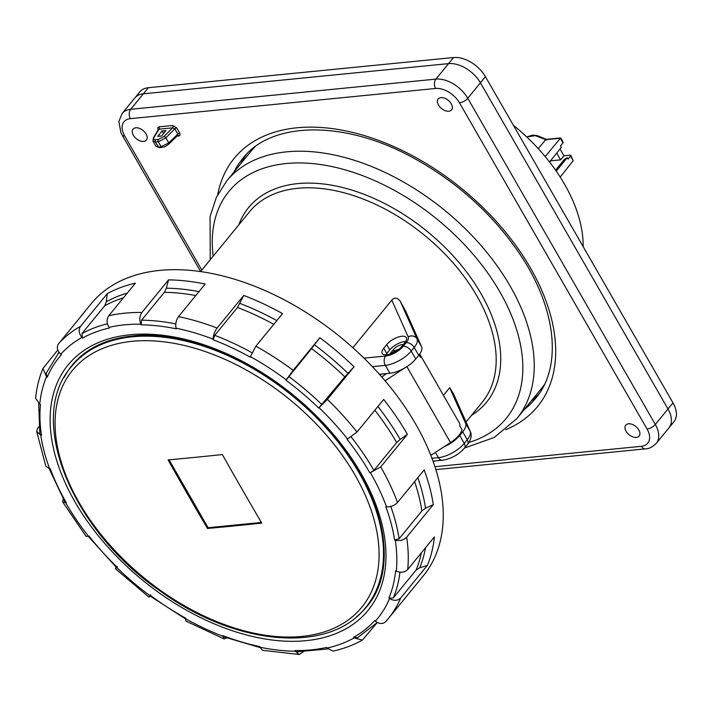 <?xml version="1.0" encoding="UTF-8"?>
<svg xmlns="http://www.w3.org/2000/svg" width="712" height="712" viewBox="0 0 712 712"><rect width="100%" height="100%" fill="white"/><g stroke="black" fill="none" stroke-linecap="round" stroke-linejoin="round"><path stroke-width="1.07" d="M38.679 403.597L39.854 433.92L41.492 435.45A205.492 126.549 39.3 0 1 40.468 404.523L39.747 404.185A206.329 127.065 39.3 0 1 46.511 376.782L47.206 377.227A205.492 126.549 39.3 0 1 61.41 354.763L60.769 354.22A206.329 127.065 39.3 0 1 81.907 337.497L82.459 338.102A205.492 126.549 39.3 0 1 109.434 327.992L108.989 327.342A206.329 127.065 39.3 0 1 124.404 324.868A206.329 127.065 39.3 0 1 140.843 324.191L141.154 324.85A205.492 126.549 39.3 0 1 176.229 328.828L176.06 328.188A206.329 127.065 39.3 0 1 213.119 339.152L213.137 339.757A205.492 126.549 39.3 0 1 250.259 357.148L250.393 356.614A206.329 127.065 39.3 0 1 286.251 379.808L285.975 380.244A205.492 126.549 39.3 0 1 318.718 408.029L344.804 376.853L354.06 366.778A214.686 132.21 -140.7 0 0 319.848 337.737L311.527 348.613A208.839 128.614 39.3 0 1 344.804 376.853M48.763 467.784L65.077 502.334L66.305 502.708A205.492 126.549 39.3 0 1 50.232 468.665L49.546 468.585A206.329 127.065 39.3 0 1 40.771 435.237L41.492 435.45M117.382 566.627L117.346 567.375A205.492 126.549 39.3 0 1 89.009 536.1L88.484 536.296A206.329 127.065 39.3 0 1 65.682 502.77L66.305 502.708M150.659 594.876L149.814 595.606A206.329 127.065 39.3 0 1 116.937 567.695L117.346 567.375M260.823 647.813L223.399 636.733L222.927 635.647L222.945 636.252A206.329 127.065 39.3 0 1 185.672 618.79L185.805 618.265A205.492 126.549 39.3 0 1 150.09 595.161M327.734 648.926L296.539 651.863L294.919 650.554L295.231 651.213A206.329 127.065 39.3 0 1 260.005 647.217L259.835 646.576A205.492 126.549 39.3 0 1 222.927 635.647M357.477 637.694L353.606 637.302L354.158 637.908A206.329 127.065 39.3 0 1 327.075 648.071L326.639 647.422A205.492 126.549 39.3 0 1 294.919 650.554M399.939 572.19A208.839 128.614 39.3 0 1 393.309 597.938L388.859 598.178L389.553 598.632A206.329 127.065 39.3 0 1 375.295 621.184L374.654 620.642A205.492 126.549 39.3 0 1 353.606 637.302M390.763 506.454A208.839 128.614 39.3 0 1 399.112 538.77L394.573 539.954L395.293 540.168A206.329 127.065 39.3 0 1 396.317 571.22L395.596 570.882A205.492 126.549 39.3 0 1 388.859 598.178M351.301 437.088A208.839 128.614 39.3 0 1 373.898 470.418L370.382 472.634A206.329 127.065 39.3 0 1 386.518 506.819L385.842 506.739A205.492 126.549 39.3 0 1 394.573 539.954M311.527 348.613L285.975 380.244M176.06 328.188C175.277 323.96 176.104 320.106 178.534 316.635A214.686 132.21 39.3 0 1 217.089 328.045L243.762 295.444L237.505 307.468L214.73 335.316L213.137 339.757M108.989 327.342C106.56 323.097 106.471 319.234 108.74 315.754A214.686 132.21 39.3 0 1 124.778 313.182A214.686 132.21 39.3 0 1 141.884 312.479L168.548 279.878L166.341 288.2L164.347 292.32L141.572 320.169L141.154 324.85M46.093 373.391L47.206 377.227M60.769 354.22C57.156 350.633 56.417 347.136 58.571 343.727A214.686 132.21 39.3 0 1 80.563 326.318L107.236 293.718L106.311 301.755L104.7 305.795L81.916 333.634L82.459 338.102M80.563 326.318C78.356 329.781 78.809 333.501 81.907 337.497M141.884 312.479C139.534 315.959 139.187 319.866 140.843 324.191M217.089 328.045C214.57 331.498 213.244 335.201 213.119 339.152M243.762 295.444A214.686 132.21 -140.7 0 1 282.539 313.609L255.866 346.21L250.393 356.614M255.866 346.21A214.686 132.21 39.3 0 1 293.175 370.338L286.251 379.808M354.06 366.778L327.387 399.379L318.718 408.029M327.387 399.379A214.686 132.21 39.3 0 1 356.997 432.05L347.064 439.304A205.492 126.549 39.3 0 1 369.768 472.697M377.912 406.49A210.174 129.442 39.3 0 1 400.171 439.42L407.389 434.329L380.715 466.93L370.382 472.634M380.715 466.93A214.686 132.21 39.3 0 1 397.51 502.503C394.573 505.547 390.906 506.988 386.518 506.819M417.837 477.654A210.174 129.442 39.3 0 1 425.545 508.208L433.305 504.594L406.641 537.195C403.677 540.168 399.904 541.156 395.293 540.168M406.641 537.195A214.686 132.21 39.3 0 1 407.709 569.511C404.745 572.404 400.954 572.973 396.317 571.22M425.518 547.733A210.174 129.442 39.3 0 1 419.697 567.758L427.342 565.426L400.669 598.027C397.723 600.857 394.021 601.053 389.553 598.632M385.833 621.496L388.36 618.541A214.686 132.21 39.3 0 1 385.833 621.496C382.923 624.273 379.407 624.166 375.295 621.184M377.129 622.653L362.39 640.115L354.158 637.908M362.39 640.115C353.517 645.045 343.745 648.721 333.082 651.124L327.075 648.071M303.294 651.8L299.289 654.479L295.231 651.213M299.289 654.479L262.479 650.305L260.005 647.217M226.612 637.943L224.129 638.958L222.945 636.252M224.129 638.958L185.787 620.998L185.672 618.79M150.179 596.113L149.004 597.208L149.814 595.606M116.038 567.099L115.3 568.603L116.937 567.695M63.172 498.978L62.611 501.835L86.09 536.376L88.484 536.296M62.611 501.835L65.682 502.77M38.929 426.595L37.763 428.019L36.686 431.401L45.88 466.387L49.546 468.585M36.686 431.401L40.771 435.237M57.797 350.001L42.978 368.442C39.098 377.698 36.641 387.639 35.6 398.275L39.747 404.185M42.978 368.442L46.511 376.782M400.171 439.42L396.673 442.57L373.898 470.418M356.997 432.05L383.67 399.45A214.686 132.21 -140.7 0 1 407.389 434.329M425.545 508.208L421.896 510.922L399.112 538.77M397.51 502.503L424.183 469.902A214.686 132.21 -140.7 0 1 433.305 504.594M419.697 567.758L416.084 570.098L393.309 597.938M407.709 569.511L434.373 536.91A214.686 132.21 -140.7 0 1 427.342 565.426M58.571 343.727L85.244 311.117A214.686 132.21 -140.7 0 0 82.708 314.072A214.686 132.21 -140.7 0 0 80.314 317.143M108.74 315.754L135.413 283.154A214.686 132.21 -140.7 0 0 107.236 293.718M178.534 316.635L205.198 284.035A214.686 132.21 -140.7 0 0 168.548 279.878M293.175 370.338L319.848 337.737M369.279 603.473A190.46 117.293 39.3 0 1 366.92 605.965M72.615 365.203A190.46 117.293 39.3 0 1 74.591 362.399M82.708 314.072L91.047 303.882A214.686 132.21 39.3 0 1 159.782 270.4A214.686 132.21 39.3 0 1 383.101 378.49A214.686 132.21 39.3 0 1 423.373 575.759L388.36 618.541A214.686 132.21 39.3 0 0 400.669 598.027M443.46 395.338L449.699 387.711L465.559 423.257A20.879 8.642 150.1 0 1 462.711 431.819L459.712 435.486A20.879 8.642 150.1 0 1 443.852 446.905M453.535 393.941L470.107 431.169A6.684 6.079 -24 0 1 470.365 431.668L453.535 393.941M449.699 387.711L453.339 393.576M352.876 347.723L391.796 300.153C394.448 297.118 397.269 297.491 400.269 301.283L405.724 311.242L421.593 346.788A20.879 8.642 150.1 0 1 418.736 355.341L415.737 359.008A20.879 8.642 150.1 0 1 389.9 373.275L379.434 374.307M401.746 346.459A12.193 5.046 150.1 0 1 390.79 353.802A12.193 5.046 150.1 0 1 382.166 353.428A12.193 5.046 150.1 0 1 383.732 348.239L386.732 344.572A12.193 5.046 150.1 0 1 397.688 337.239A12.193 5.046 150.1 0 1 406.312 337.604A12.193 5.046 150.1 0 1 404.745 342.792L401.746 346.459M385.815 354.843A12.193 5.046 150.1 0 1 386.767 353.517L389.767 349.85A12.193 5.046 150.1 0 1 405.689 341.475M389.793 354.131A7.182 2.973 -29.9 0 1 390.461 353.152L393.469 349.485L394.368 351.052M403.295 344.555A7.182 2.973 -29.9 0 0 393.469 349.485M544.449 384.524A187.532 115.495 39.3 0 1 541.04 389.037L516.876 418.585L494.173 437.488L464.58 448.017M210.236 259.764L210.067 216.555L216.27 197.562L226.567 181.097L250.74 151.549A187.532 115.495 39.3 0 1 254.834 146.966M391.742 353.446A5.011 2.074 150.1 0 1 398.506 349.556M556.241 171.147L567.233 157.646L568.069 159.105L570.543 156.044A1.673 0.694 -29.9 0 0 570.757 155.341A1.673 0.694 -29.9 0 0 570.143 155.154L563.957 155.768L560.05 148.968M513.343 125.214A144.928 89.258 39.3 0 1 583.173 246.655M563.957 155.768L560.629 159.844L556.74 153.089M560.629 159.844L550.803 160.814L549.691 162.203M567.233 157.646L564.331 159.479L555.574 170.177M560.193 177.083L573.204 160.672L570.757 155.341M546.086 139.365L560.682 137.923L563.174 142.16A1.673 0.694 150.1 0 1 562.969 142.863L560.486 145.924L561.323 147.375L549.557 162.042M560.682 137.923L545.178 156.587M526.755 136.971L535.317 135.636L546.745 140.041L545.703 139.677L538.254 148.657M672.991 402.858L667.99 408.973L480.422 82.779L667.99 408.973L655.325 424.459A26.727 16.465 39.3 0 1 656.277 443.336L668.942 427.85A26.727 16.465 -140.7 0 0 667.99 408.973A26.727 16.465 39.3 0 1 668.942 427.85A26.727 16.465 -140.7 0 0 668.942 427.85L673.944 421.735A26.727 16.465 -140.7 0 0 672.991 402.858L485.424 76.665A26.727 16.465 -140.7 0 0 453.553 57.521L148.363 87.71A26.727 16.465 -140.7 0 0 139.81 91.875L134.808 97.989A26.727 16.465 -140.7 0 0 134.799 97.998A26.727 16.465 39.3 0 1 143.37 93.824A26.727 16.465 -140.7 0 0 134.808 97.989L122.135 113.475A26.727 16.465 39.3 0 1 130.696 109.301L148.363 87.71M453.553 57.521L435.886 79.121A6.684 4.477 84.4 0 0 435.584 88.475A20.052 12.344 39.3 0 1 459.489 102.831L647.057 429.016A6.684 2.768 150.1 0 0 655.325 424.459L467.757 98.265L480.422 82.779A26.727 16.465 -140.7 0 0 448.551 63.635L143.37 93.824L448.551 63.635A26.727 16.465 39.3 0 1 480.422 82.779L485.424 76.665M240.62 163.929A189.285 116.572 39.3 0 1 246.138 154.664M538.842 394.119A189.285 116.572 39.3 0 1 531.143 401.141M158.687 129.922L158.99 129.184A1.673 1.121 84.4 0 0 159.061 126.852L172.713 125.508A1.673 1.121 -95.6 0 1 172.642 127.831L174.823 128.854L165.878 137.861L168.771 142.898L161.135 146.716L158.278 141.741L165.878 137.861A1.673 0.81 -135.2 0 0 164.036 136.499L158.349 139.41A1.673 1.121 84.4 0 0 158.278 141.741L155.492 142.017L152.92 141.003M155.563 139.685A1.673 1.121 -95.6 0 0 155.492 142.017L158.358 146.992A1.673 1.121 84.4 0 0 159.346 147.633L162.131 147.357A1.673 1.121 -95.6 0 1 161.135 146.716L158.358 146.992L155.901 146.254L153.027 141.261L153.303 137.941A1.673 1.202 -148.9 0 1 153.97 137.496C153.178 139.027 153.712 139.766 155.563 139.685L158.349 139.41M163.582 133.518L162.096 130.972L165.923 130.59L161.58 136.001L157.752 136.384L162.096 130.972M133.322 135.227A8.633 5.313 39.3 0 1 132.423 130.225A8.633 5.313 39.3 0 1 132.966 129.192A8.633 5.313 39.3 0 1 143.059 130.483A8.633 5.313 39.3 0 1 146.325 140.113A8.633 5.313 39.3 0 1 139.961 140.834A8.633 5.313 39.3 0 1 133.322 135.227M438.512 105.047A8.633 5.313 39.3 0 1 437.604 100.045A8.633 5.313 39.3 0 1 438.156 99.004A8.633 5.313 39.3 0 1 448.248 100.303A8.633 5.313 39.3 0 1 451.515 109.933A8.633 5.313 39.3 0 1 445.151 110.645A8.633 5.313 39.3 0 1 438.512 105.047M626.079 431.232A8.633 5.313 39.3 0 1 625.172 426.23A8.633 5.313 39.3 0 1 625.723 425.197A8.633 5.313 39.3 0 1 635.816 426.488A8.633 5.313 39.3 0 1 639.082 436.118A8.633 5.313 39.3 0 1 632.71 436.839A8.633 5.313 39.3 0 1 626.079 431.232M177.751 135.36L177.831 134.079L168.771 142.898A1.673 0.828 45.8 0 1 168.869 144.029L177.689 135.458M177.76 135.36A1.673 1.121 -95.6 0 1 178.748 136.001L180.074 135.058L179.736 133.117A1.673 0.694 -29.9 0 0 177.831 134.079L174.823 128.854A1.673 0.694 150.1 0 1 176.727 127.893L179.736 133.117M207.495 528.473A3675.237 1520.939 -29.9 0 0 261.767 523.106A3675.308 2464.027 84.4 0 1 241.929 488.984A3675.308 2464.027 84.4 0 1 222.349 454.55A3675.237 1520.939 -29.9 0 1 168.068 459.916A3675.308 2464.027 84.4 0 0 207.495 528.473L208.109 527.726L261.384 522.457M169.064 459.818L208.109 527.726M419.021 354.994L420.374 357.353A20.052 8.295 150.1 0 0 419.973 354.496L459.4 423.062A20.052 8.295 150.1 0 1 459.801 425.918L461.928 429.612A20.052 8.295 150.1 0 1 450.527 442.561L430.849 455.36M405.181 367.703L385.076 380.787M381.846 377.031L386.305 373.631M381.41 374.112L380.128 375.091M365.897 607.229A190.122 117.088 -140.7 0 0 359.124 472.955A190.122 117.088 -140.7 0 0 211.784 349.049A190.122 117.088 -140.7 0 0 71.583 366.457C25.454 418.273 71.307 530.538 160.912 591.494C236.197 646.149 329.665 654.257 365.897 607.229L366.351 606.66A190.122 117.088 -140.7 0 0 371.958 497.492M177.947 338.77A190.122 117.088 -140.7 0 0 72.046 365.888L71.583 366.457M288.743 376.452A208.839 128.614 39.3 0 1 322.02 404.701M214.73 335.316A208.839 128.614 39.3 0 1 251.888 352.671M141.572 320.169A208.839 128.614 39.3 0 1 175.802 323.924M58.064 353.437A208.839 128.614 39.3 0 1 59.007 352.298L45.791 373.898M81.916 333.634A208.839 128.614 39.3 0 1 107.432 323.8M319.127 407.709A206.329 127.065 39.3 0 1 347.59 439.108M374.85 410.228A208.839 128.614 39.3 0 1 396.673 442.57M414.589 481.615A208.839 128.614 39.3 0 1 421.896 510.922M421.37 552.806A208.839 128.614 39.3 0 1 416.084 570.098M104.7 305.795A208.839 128.614 39.3 0 1 123.399 297.839M106.311 301.755A210.174 129.442 39.3 0 1 127.261 293.113M164.347 292.32A208.839 128.614 39.3 0 1 195.791 295.542M166.341 288.2A210.174 129.442 39.3 0 1 198.986 291.626M237.505 307.468A208.839 128.614 39.3 0 1 273.773 324.334M239.971 303.445A210.174 129.442 39.3 0 1 276.817 320.605M314.473 344.857A210.174 129.442 39.3 0 1 347.954 373.284M64.018 377.645A190.46 117.293 39.3 0 1 72.286 365.069C86.001 348.506 105.937 338.832 132.085 336.046C200.561 327.44 301.301 383.261 350.019 457.424C388.601 513.21 394.938 573.685 367.116 606.259L367.116 606.259A190.46 117.293 39.3 0 1 356.427 616.859M130.091 334.765A193.798 119.349 39.3 0 1 385.931 551.916A193.798 119.349 39.3 0 1 138.084 576.426A193.798 119.349 39.3 0 1 130.091 334.765M433.038 461.154L442.41 460.228A6.684 4.477 -95.6 0 1 438.423 457.656L431.979 458.288M435.397 452.396L438.423 457.656A20.879 8.642 150.1 0 0 464.26 443.398A6.684 4.112 39.3 0 1 464.5 448.115L467.499 444.448C467.152 445.116 473.347 437.791 470.365 431.668M459.712 435.486L464.26 443.398L467.259 439.722A6.684 4.112 39.3 0 1 467.499 444.448M462.711 431.819L467.259 439.722A20.879 8.642 150.1 0 0 470.107 431.169L465.559 423.257M383.732 348.239L386.767 353.517M386.732 344.572L389.767 349.85M390.461 353.152L390.835 353.784M391.796 300.153L408.163 336.829A14.204 5.874 150.1 0 1 406.223 342.65L403.223 346.317A14.204 5.874 150.1 0 1 385.655 356.009A6.684 4.477 84.4 0 0 385.352 365.363L372.367 366.644M385.655 356.009L364.001 358.154M400.269 301.283L417.036 338.876A20.879 8.642 150.1 0 1 414.188 347.429L411.189 351.105A20.879 8.642 150.1 0 1 385.352 365.363L389.9 373.275M408.163 336.829A6.684 6.079 -24 0 1 417.036 338.876L421.593 346.788M415.737 359.008L411.189 351.105A6.684 4.112 39.3 0 0 403.223 346.317M418.736 355.341L414.188 347.429A6.684 4.112 39.3 0 0 406.223 342.65M200.579 271.575L249.512 211.767A150.365 92.596 39.3 0 1 424.521 235.298A150.365 92.596 39.3 0 1 482.264 402.182L466.048 422.002M238.743 224.921A153.703 94.66 39.3 0 1 427.494 231.667A153.703 94.66 39.3 0 1 471.504 415.336M226.567 181.097A187.532 115.495 39.3 0 1 286.616 151.843A187.532 115.495 39.3 0 1 481.695 246.263A187.532 115.495 39.3 0 1 516.876 418.585M213.173 256.178A179.184 110.351 39.3 0 1 286.242 163.529A179.184 110.351 39.3 0 1 492.918 280.555A179.184 110.351 39.3 0 1 468.959 442.428M570.543 156.044L573.204 160.672M545.703 139.677L560.308 138.235L562.969 142.863M200.624 271.521L122.233 135.2A6.684 2.768 -29.9 0 0 124.689 135.939A20.052 12.344 39.3 0 1 130.394 118.655A6.684 4.477 -95.6 0 1 130.696 109.301L435.886 79.121A26.727 16.465 39.3 0 1 467.757 98.265A6.684 2.768 -29.9 0 1 459.489 102.831M124.689 135.939L201.816 270.062M435.584 88.475L130.394 118.655M647.057 429.016A20.052 12.344 39.3 0 1 641.352 446.308A6.684 4.477 84.4 0 0 645.339 448.88C648.632 449.005 652.272 447.154 656.277 443.336M434.952 466.716L641.352 446.308M233.945 172.073A189.285 116.572 39.3 0 1 242.694 158.545C270.872 121.61 343.317 119.58 412.462 157.432C457.033 181.791 492.971 214.232 520.303 254.763C557.033 309.569 562.071 367.561 535.718 398.257A189.285 116.572 39.3 0 1 524.477 409.293M217.774 194.492A195.969 120.684 39.3 0 1 462.132 188.938A195.969 120.684 39.3 0 1 505.671 429.71M159.061 126.852L157.735 127.804L158.162 129.895M172.713 125.508L176.727 127.893M176.941 136.179L178.748 136.001M164.036 136.499L172.642 127.831L158.99 129.184L153.97 137.496M406.881 366.653L450.527 442.561M355.11 475.224A186.953 115.13 -140.7 0 0 74.582 367.926A186.953 115.13 -140.7 0 0 221.53 623.472A186.953 115.13 -140.7 0 0 355.11 475.224M116.697 567.74L88.048 536.127M185.85 619.146L149.769 595.811M377.271 622.502L356.899 638.183M149.004 597.208L115.3 568.603M442.41 460.228C451.079 458.866 458.439 454.826 464.5 448.115M433.341 461.99L434.106 461.047M526.72 136.935L532.309 135.164L536.857 135.449L546.309 139.338M122.233 135.2L120.915 132.619L118.868 121.485L122.135 113.475M435.869 469.6L645.339 448.88M155.919 146.245L159.355 147.633M162.131 147.357C164.588 146.414 163.119 148.292 168.86 144.038M158.411 129.495L153.303 137.941"/></g></svg>
